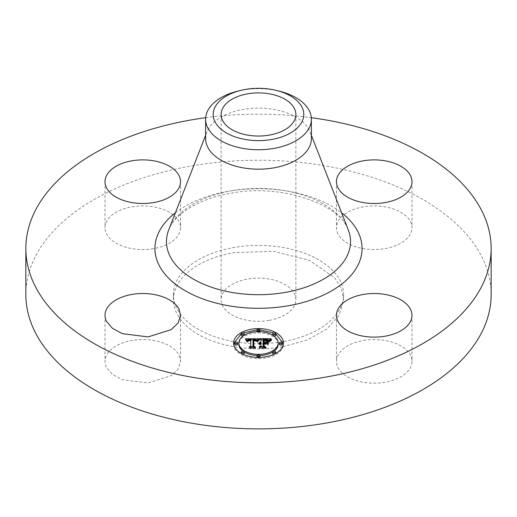 <?xml version="1.0" encoding="UTF-8"?>
<svg xmlns="http://www.w3.org/2000/svg" width="517" height="517" viewBox="0 0 517 517"><rect width="100%" height="100%" fill="white"/><g stroke="black" fill="none" stroke-linecap="round" stroke-linejoin="round"><path stroke-width="0.39" stroke-dasharray="2.58 1.94" d="M179.018 355.231L180.543 361.37L178.158 368.989L171.314 375.652L148.146 382.955L122.348 379.711L112.538 374.437L106.534 367.509A37.767 21.804 180 0 1 105.009 361.37A37.767 21.804 180 0 1 137.406 339.785A37.767 21.804 180 0 1 179.018 355.231M25.85 294.554A232.65 134.317 180 0 1 193.003 165.673A232.65 134.317 180 0 1 491.15 294.554M282.463 341.705A85.105 49.134 180 0 1 173.395 294.554A85.105 49.134 180 0 1 234.537 247.41A85.105 49.134 180 0 1 343.605 294.554A85.105 49.134 180 0 1 282.463 341.705M153.407 248.664A37.767 21.804 180 0 1 105.009 227.745A37.767 21.804 180 0 1 132.139 206.819A37.767 21.804 180 0 1 180.543 227.745A37.767 21.804 180 0 1 153.407 248.664M337.982 233.884A37.767 21.804 180 0 1 336.457 227.745A37.767 21.804 180 0 1 368.854 206.16A37.767 21.804 180 0 1 410.466 221.606A37.767 21.804 180 0 1 411.991 227.745A37.767 21.804 180 0 1 379.594 249.33A37.767 21.804 180 0 1 337.982 233.884M363.593 340.444A37.767 21.804 180 0 1 411.991 361.37A37.767 21.804 180 0 1 384.861 382.296A37.767 21.804 180 0 1 336.457 361.37A37.767 21.804 180 0 1 363.593 340.444M205.688 117.695A232.65 134.317 180 0 1 311.312 117.695M282.463 346.842A85.105 49.134 180 0 1 173.395 299.698A85.105 49.134 180 0 1 234.537 252.548L273.622 251.346L309.509 260.368L334.602 277.707L341.323 288.396L343.605 299.698L339.249 315.215L326.621 329.148L307.027 340.063L282.463 346.842M233.594 343.611L233.574 342.997M233.574 344.232A24.926 14.392 0 0 0 258.5 358.617A24.926 14.392 0 0 0 283.426 344.232L283.426 342.997M283.426 344.232L283.406 343.611M275.768 333.846L274.152 333.026M259.935 329.859L257.065 329.859M242.848 333.026L241.232 333.846M269.021 320.398A37.366 21.572 180 0 1 221.134 299.698A37.366 21.572 180 0 1 247.979 278.999A37.366 21.572 180 0 1 295.866 299.698A37.366 21.572 180 0 1 269.021 320.398M205.624 138.64A52.876 30.529 180 0 1 206.916 131.938A52.876 30.529 180 0 1 243.61 109.345A52.876 30.529 180 0 1 310.084 131.938A52.876 30.529 180 0 1 311.376 138.64M243.068 351.237A19.64 11.342 0 0 0 244.25 352.032M257.098 355.541A19.64 11.342 0 0 0 259.902 355.541M272.75 352.032A19.64 11.342 0 0 0 273.932 351.237M278.14 344.232A19.64 11.342 0 0 0 258.5 332.89A19.64 11.342 0 0 0 238.86 344.232M257.098 331.688A1.512 0.872 0 0 0 258.5 332.237A1.512 0.872 0 0 0 259.902 331.688M260.012 331.365A1.512 0.872 0 0 0 258.5 330.492A1.512 0.872 0 0 0 256.988 331.365M282.295 344.232A1.512 0.872 0 0 0 280.783 343.359A1.512 0.872 0 0 0 279.27 344.232M272.75 335.19A1.512 0.872 0 0 0 273.932 335.985M275.768 335.132A1.512 0.872 0 0 0 274.256 334.26A1.512 0.872 0 0 0 272.743 335.132M257.065 357.363A1.512 0.872 0 0 0 258.5 357.964A1.512 0.872 0 0 0 259.935 357.363M260.012 357.092A1.512 0.872 0 0 0 258.5 356.219A1.512 0.872 0 0 0 256.988 357.092M274.152 354.197A1.512 0.872 0 0 0 275.768 353.376M275.768 353.324A1.512 0.872 0 0 0 274.256 352.452A1.512 0.872 0 0 0 272.743 353.324M237.73 344.232A1.512 0.872 0 0 0 236.217 343.359A1.512 0.872 0 0 0 234.705 344.232M244.257 335.132A1.512 0.872 0 0 0 242.744 334.26A1.512 0.872 0 0 0 241.232 335.132M243.068 335.985A1.512 0.872 0 0 0 244.25 335.19M244.257 353.324A1.512 0.872 0 0 0 242.744 352.452A1.512 0.872 0 0 0 241.232 353.324M241.232 353.376A1.512 0.872 0 0 0 242.848 354.197M237.962 91.082A52.876 30.529 180 0 1 243.61 89.926A52.876 30.529 180 0 1 279.038 91.082M258.429 338.777L258.429 340.012L256.93 341.827L255.611 340.638L253.104 340.49L252.975 347.308L254.261 347.993L249.278 347.993L250.803 347.256L250.803 341L248.541 341.201L247.591 342.144L248.367 341.065L250.803 340.529L247.856 340.755L247.624 342.002M257.634 339.591L257.634 340.819M257.563 339.669L257.563 340.903M257.485 339.759L257.485 340.994M257.414 339.85L257.414 341.084M258.506 338.687L258.506 339.921L257.35 339.928L257.337 341.175M257.266 340.044L257.266 341.278M257.201 340.147L257.201 341.375M257.13 340.251L257.13 341.485M257.059 340.36L257.059 341.595M256.994 340.477L256.994 341.711M256.93 340.593L256.93 341.827M256.762 340.503L256.762 341.737M256.697 340.36L256.697 341.595M256.626 340.231L256.626 341.466M256.548 340.108L256.548 341.343M256.471 339.999L256.471 341.233M256.38 339.895L256.38 341.13M256.29 339.798L256.29 341.033M256.193 339.714L256.193 340.949M256.089 339.637L256.089 340.871M255.98 339.566L255.98 340.8M255.863 339.507L255.863 340.742M255.741 339.456L255.741 340.69M255.611 339.411L255.611 340.638M255.463 339.365L255.463 340.6M255.301 339.333L255.301 340.561M255.127 339.301L255.127 340.535M254.946 339.275L254.946 340.509M254.745 339.255L254.745 340.49M254.538 339.242L254.538 340.477M254.319 339.236L254.319 340.464M254.086 339.23L254.086 340.464M253.886 339.23L253.886 340.464M253.692 339.236L253.692 340.47M253.498 339.242L253.498 340.47M253.298 339.249L253.298 340.483M253.104 339.255L253.104 340.49M252.975 346.758L252.975 347.308M254.261 346.758L254.261 347.993M249.278 346.758L249.278 347.993M250.803 346.758L250.803 347.256M250.803 340.529L250.803 341M249.814 339.759L249.814 340.994M249.608 339.766L249.608 341M249.42 339.779L249.42 341.013M249.239 339.798L249.239 341.033M249.071 339.824L249.071 341.058M248.923 339.85L248.923 341.084M248.78 339.882L248.78 341.117M248.541 339.966L248.541 341.201M248.186 340.199L248.186 341.433M248.05 341.252L248.057 341.601M248.005 340.457L248.005 341.692M247.96 340.561L247.96 341.795M247.927 340.671L247.927 341.905M247.895 340.787L247.895 342.021M247.876 340.91L247.876 342.144M247.591 340.91L247.591 342.144M247.656 340.91L247.656 341.866M247.701 340.91L247.701 341.743M247.753 340.91L247.753 341.627M247.817 340.91L247.817 341.517M247.889 340.845L247.889 341.42M247.966 340.554L247.966 341.33M248.147 340.251L248.147 341.181M248.496 339.986L248.496 341.013M248.638 339.934L248.638 340.968M248.793 339.882L248.793 340.936M248.968 339.843L248.968 340.903M249.149 339.811L249.149 340.877M249.349 339.785L249.349 340.852M249.562 339.772L249.562 340.839M249.789 339.759L249.789 340.832M250.687 339.766L250.687 340.832M250.583 339.281L250.583 340.516M250.37 339.268L250.37 340.503M250.157 339.262L250.157 340.496M249.95 339.255L249.95 340.49M249.75 339.255L249.75 340.49M249.478 339.262L249.478 340.49M249.22 339.268L249.22 340.503M248.974 339.288L248.974 340.522M248.748 339.307L248.748 340.541M248.541 339.339L248.541 340.574M248.347 339.372L248.347 340.606M248.166 339.417L248.166 340.651M248.005 339.469L248.005 340.703M247.856 339.52L247.856 340.755M247.721 339.585L247.721 340.819M247.604 339.656L247.036 341.937L245.459 339.986L246.454 339.979M247.494 339.734L247.494 340.968M247.404 339.824L247.404 341.058M247.313 339.921L247.313 341.155M247.242 340.031L247.242 341.265M247.178 340.147L247.178 341.382M247.126 340.27L247.126 341.504M247.087 340.406L247.087 341.64M247.055 340.548L247.055 341.782M247.036 340.703L247.036 341.937M246.809 340.529L246.809 341.756M246.699 340.348L246.699 341.575M246.577 340.16L246.577 341.394M246.447 339.973L246.447 341.207M246.312 339.779L246.312 341.013M246.163 339.579L246.163 340.813M246.002 339.378L246.002 340.613M245.827 339.178L245.827 340.406M245.646 338.965L245.646 340.199M245.459 338.751L245.459 339.986M247.275 339.979L250.803 339.96M253.091 339.947L256.413 339.934M259.043 339.204L259.043 340.438L257.33 342.099L259.043 340.438M258.888 339.339L258.888 340.567M258.739 339.482L258.739 340.716M258.578 339.643L258.578 340.877M258.422 339.824L258.422 341.058M258.267 340.012L258.267 341.246M258.106 340.218L258.106 341.453M257.944 340.438L257.944 341.672M257.776 340.671L257.776 341.905M257.615 340.923L257.615 342.157M257.33 340.865L257.33 342.099M257.524 340.903L257.524 341.789M257.686 340.819L257.686 341.556M257.841 340.58L257.841 341.33M258.002 340.36L258.002 341.13M258.157 340.154L258.157 340.936M258.313 339.953L258.313 340.768M258.468 339.772L258.468 340.606M258.616 339.604L258.616 340.464M258.771 339.449L258.771 340.341M258.92 339.307L258.92 340.231M259.191 339.087L259.191 340.322M256.115 340.005L256.115 341.239L253.853 341L253.847 347.327L255.579 348.51L249.763 348.335L254.978 348.335L253.517 347.379L253.517 346.144L253.517 347.379M255.941 339.953L255.941 341.188M255.753 339.908L255.753 341.142M255.566 339.863L255.566 341.097M255.379 339.831L255.379 341.065M255.178 339.805L255.178 341.039M254.971 339.779L254.971 341.013M254.765 339.766L254.765 341M254.545 339.753L254.545 340.987M254.325 339.753L254.325 340.987M254.17 339.753L254.17 340.987M254.015 339.759L254.015 340.994M253.853 339.766L253.853 341M253.847 346.358L253.847 347.327M255.579 347.275L255.579 348.51M250.008 347.275L250.008 348.51M249.763 347.107L249.763 348.335M254.978 347.275L254.978 348.335M253.517 339.591L253.517 340.819M253.853 340.819L256.115 341.239M254.105 339.759L254.105 340.819M254.312 339.753L254.312 340.819M254.506 339.753L254.506 340.819M254.687 339.759L254.687 340.826M254.855 339.772L254.855 340.832M255.01 339.785L255.01 340.839M255.282 339.818L255.282 340.865M255.508 339.856L255.508 340.897M255.689 339.895L255.689 340.936M255.85 339.934L255.85 340.987M255.993 339.973L255.993 341.058M256.122 340.012L256.122 341.142M256.238 340.05L256.238 341.246M256.283 340.07L256.283 341.298M270.818 338.687L270.818 339.921L269.027 341.808L267.289 340.613L263.159 340.444L263.159 343.391L263.825 343.391L263.825 339.559M270.339 339.068L270.339 340.302M270.236 339.152L270.236 340.386M270.145 339.23L270.145 340.464M270.061 339.301L270.061 340.535M269.913 339.443L269.913 340.671M269.796 339.566L269.796 340.8M269.667 339.708L269.667 340.942M269.596 339.792L269.596 341.026M269.525 339.889L269.525 341.117M269.447 339.986L269.447 341.22M269.027 340.574L269.027 341.808M268.885 340.412L268.885 341.647M268.743 340.257L268.743 341.491M268.601 340.115L268.601 341.349M268.459 339.986L268.459 341.22M268.317 339.869L268.317 341.104M268.174 339.766L268.174 341M268.032 339.675L268.032 340.91M267.89 339.591L267.89 340.826M267.748 339.527L267.748 340.761M267.612 339.469L267.612 340.703M267.457 339.423L267.457 340.658M267.289 339.378L267.289 340.613M267.102 339.339L267.102 340.574M266.895 339.307L266.895 340.541M266.662 339.281L266.662 340.516M266.417 339.255L266.417 340.49M266.152 339.242L266.152 340.477M265.867 339.23L265.867 340.464M265.564 339.223L265.564 340.451M265.24 339.217L265.24 340.451M264.62 339.223L264.62 340.457M263.56 339.217L263.56 340.451M263.159 339.21L263.159 340.444M267.483 344.962L267.483 343.727L267.483 344.962L265.654 343.915L263.159 343.915L263.159 342.681L263.159 343.391M263.825 342.681L263.825 343.391M264.097 340.787L267.089 340.871L268.355 341.433L264.097 340.962L264.097 343.391L266.294 343.049M264.413 339.714L264.413 340.781M264.691 339.708L264.691 340.774M265.576 339.695L265.576 340.768M267.089 339.785L267.089 340.871M267.386 339.837L267.386 340.936M267.644 339.902L267.644 341.007M267.871 339.979L267.871 341.091M268.065 340.057L268.065 341.194M268.226 340.134L268.226 341.304M268.355 340.199L268.355 341.433M268.136 340.089L268.136 341.323M267.916 339.992L267.916 341.226M267.683 339.915L267.683 341.149M267.444 339.85L267.444 341.084M267.192 339.798L267.192 341.033M266.914 339.759L266.914 340.994M266.585 339.734L266.585 340.968M266.197 339.714L266.197 340.949M265.757 339.701L265.757 340.936M265.518 339.695L265.518 340.929M265.26 339.695L265.26 340.929M265.066 339.695L265.066 340.929M264.853 339.701L264.853 340.936M264.62 339.708L264.62 340.942M264.368 339.714L264.368 340.949M264.097 339.727L264.097 340.962M264.097 342.681L264.097 343.391M265.738 342.732L265.738 343.391M267.483 341.091L267.483 342.325M265.654 342.681L265.654 343.915M263.159 343.915L263.159 347.088L264.555 347.902L259.204 347.902L260.982 347.088L260.982 344.38L259.301 344.613L260.982 343.915L258.823 344.283L260.982 343.391L260.982 340.735L259.508 339.921L260.982 339.921M263.159 346.668L263.159 347.088M264.555 346.668L264.555 347.902M259.204 346.668L259.204 347.902M260.982 346.668L260.982 347.088M260.814 343.152L260.814 344.387M260.652 343.165L260.652 344.4M260.497 343.185L260.497 344.412M260.342 343.204L260.342 344.438M260.193 343.243L260.193 344.471M259.909 343.327L259.909 344.561M259.773 343.385L259.773 344.613M259.637 343.443L259.637 344.677M259.508 343.514L259.508 344.749M259.301 343.378L259.301 344.613M259.431 343.462L259.431 344.535M259.573 343.482L259.573 344.471M259.721 343.404L259.721 344.412M259.877 343.34L259.877 344.354M260.213 343.236L260.213 344.277M260.387 343.198L260.387 344.251M260.581 343.172L260.581 344.232M260.775 343.152L260.775 344.219M260.982 343.391L260.982 343.915M260.82 342.674L260.82 343.908M260.658 343.411L260.652 343.902M260.452 342.674L260.452 343.908M260.258 342.687L260.258 343.921M260.083 343.501L260.07 343.947M259.889 342.745L259.889 343.979M259.708 342.79L259.708 344.025M259.534 342.842L259.534 344.076M259.366 342.907L259.366 344.141M259.224 343.857L259.204 344.212M259.049 343.055L259.049 344.29M258.901 343.146L258.901 344.38M258.823 343.049L258.823 344.283M258.933 343.126L258.933 344.128M259.069 343.049L259.069 343.986M259.405 342.894L259.405 343.747M259.605 342.823L259.605 343.65M259.838 342.758L259.838 343.566M260.361 342.681L260.361 343.45M260.982 339.501L260.982 340.735M259.508 338.687L259.508 339.921M263.159 339.921L268.381 339.921M269.499 339.921L270.818 339.921M271.347 339.281L271.347 340.516L269.454 342.144L271.347 340.516M271.07 339.488L271.07 340.722M270.811 339.688L270.811 340.923M270.585 339.882L270.585 341.117M270.378 340.083L270.378 341.31M270.191 340.27L270.191 341.504M270.029 340.457L270.029 341.692M269.893 340.638L269.893 341.873M269.777 340.819L269.777 342.054M269.667 341.75L269.687 342.228M269.454 340.91L269.454 342.144M269.551 340.949L269.551 341.944M269.809 340.768L269.809 341.556M269.971 340.535L269.971 341.356M270.158 340.309L270.158 341.162M270.372 340.083L270.372 340.968M270.604 339.863L270.604 340.774M270.863 339.65L270.863 340.587M271.147 339.43L271.147 340.393M271.451 339.21L271.451 340.199M271.645 339.074L271.645 340.309M268.278 345.266L267.993 343.934L267.993 345.169M267.993 341.22L267.993 342.454M268.278 341.31L268.278 342.545M264.097 343.21L264.097 347.14L266.016 348.51L259.431 348.335L265.402 348.335L263.825 347.211L263.825 345.976L263.825 347.211M264.097 346.17L264.097 347.14M266.016 347.275L266.016 348.51M259.708 347.275L259.708 348.51M259.431 347.107L259.431 348.335M265.402 347.275L265.402 348.335M263.825 343.042L263.825 344.277M264.097 344.277L266.326 344.445L264.097 344.445M266.016 343.21L266.016 344.277M266.326 343.21L266.326 344.445M175.366 212.842A103.574 59.798 180 0 1 229.341 191.128A103.574 59.798 180 0 1 341.634 212.842M232.592 190.579A92.032 53.135 180 0 1 348.284 229.897C341.769 205.579 282.017 182.953 231.357 193.177C198.728 198.263 173.66 215.078 168.716 229.897A92.032 53.135 180 0 1 232.592 190.579M270.688 338.79L270.688 340.024M270.559 338.887L270.559 340.121M270.449 338.978L270.449 340.212M269.37 340.089L269.37 341.323M269.292 340.205L269.292 341.44M269.208 340.322L269.208 341.556M269.118 340.451L269.118 341.685M264.142 339.727L264.142 340.787M264.982 339.701L264.982 340.768M265.273 339.695L265.273 340.768M180.543 315.318L180.543 361.37M105.009 315.318L105.009 361.37M173.395 294.554L173.395 299.698M343.605 294.554L343.605 299.698M105.009 181.693L105.009 227.745M180.543 181.693L180.543 227.745M336.457 181.693L336.457 227.745M411.991 181.693L411.991 227.745M411.991 315.318L411.991 361.37M336.457 315.318L336.457 361.37M310.084 131.938L311.376 135.247M206.916 131.938L205.624 135.247M221.134 114.464L221.134 299.698M295.866 114.464L295.866 299.698"/><path stroke-width="0.78" d="M179.018 309.179L180.543 315.318L178.158 322.938L171.314 329.6L148.146 336.903L122.348 333.659L112.538 328.385L106.534 321.458A37.767 21.804 180 0 1 105.009 315.318A37.767 21.804 180 0 1 137.406 293.734A37.767 21.804 180 0 1 179.018 309.179M311.312 117.695A232.65 134.317 180 0 1 491.15 248.509L491.15 294.554A232.65 134.317 180 0 1 323.997 423.442A232.65 134.317 180 0 1 25.85 294.554L25.85 248.509A232.65 134.317 180 0 1 193.003 119.621A232.65 134.317 180 0 1 205.688 117.695M491.15 248.509A232.65 134.317 180 0 1 323.997 377.391A232.65 134.317 180 0 1 25.85 248.509M132.139 160.768A37.767 21.804 180 0 1 180.543 181.693A37.767 21.804 180 0 1 153.407 202.619A37.767 21.804 180 0 1 105.009 181.693A37.767 21.804 180 0 1 132.139 160.768M410.466 175.554A37.767 21.804 180 0 1 411.991 181.693A37.767 21.804 180 0 1 379.594 203.278A37.767 21.804 180 0 1 337.982 187.833A37.767 21.804 180 0 1 336.457 181.693A37.767 21.804 180 0 1 368.854 160.108A37.767 21.804 180 0 1 410.466 175.554M384.861 336.244A37.767 21.804 180 0 1 336.457 315.318A37.767 21.804 180 0 1 363.593 294.399A37.767 21.804 180 0 1 411.991 315.318A37.767 21.804 180 0 1 384.861 336.244M283.426 342.997A24.926 14.392 180 0 1 258.5 357.389A24.926 14.392 180 0 1 233.574 342.997A24.926 14.392 180 0 1 258.5 328.605A24.926 14.392 180 0 1 283.426 342.997M283.406 343.611L275.768 333.846M274.152 333.026L259.935 329.859M257.065 329.859L242.848 333.026M241.232 333.846L233.594 343.611M276.091 90.365L279.038 91.082A52.876 30.529 180 0 1 311.376 119.214L311.376 138.64A52.876 30.529 180 0 1 273.39 167.935A52.876 30.529 180 0 1 205.624 138.64L205.624 119.214A52.876 30.529 180 0 1 207.763 110.619A52.876 30.529 180 0 1 237.962 91.082L240.909 90.365A45.296 26.154 180 0 1 276.091 90.365A45.296 26.154 180 0 1 301.96 121.831A45.296 26.154 180 0 1 245.749 139.558A45.296 26.154 180 0 1 215.04 107.103A45.296 26.154 180 0 1 240.909 90.365M273.932 351.237A19.64 11.342 0 0 0 278.14 344.232L278.14 342.997A19.64 11.342 0 0 0 258.5 331.656A19.64 11.342 0 0 0 238.86 342.997L238.86 344.232A19.64 11.342 0 0 0 243.068 351.237M244.25 352.032A19.64 11.342 0 0 0 257.098 355.541M259.902 355.541A19.64 11.342 0 0 0 272.75 352.032M259.902 331.688A1.512 0.872 0 0 0 260.012 331.365L260.012 330.13A1.512 0.872 0 0 0 258.5 329.258A1.512 0.872 0 0 0 256.988 330.13L256.988 331.365A1.512 0.872 0 0 0 257.098 331.688M279.27 342.997L279.27 344.232A1.512 0.872 0 0 0 280.783 345.097A1.512 0.872 0 0 0 282.295 344.232L282.295 342.997A1.512 0.872 0 0 0 280.783 342.125A1.512 0.872 0 0 0 279.27 342.997A1.512 0.872 0 0 0 280.783 343.87A1.512 0.872 0 0 0 282.295 342.997M273.932 335.985A1.512 0.872 0 0 0 275.768 335.132L275.768 333.898A1.512 0.872 0 0 0 274.256 333.026A1.512 0.872 0 0 0 272.743 333.898L272.743 335.132A1.512 0.872 0 0 0 272.75 335.19M259.935 357.363A1.512 0.872 0 0 0 260.012 357.092L260.012 355.858A1.512 0.872 0 0 0 258.5 354.985A1.512 0.872 0 0 0 256.988 355.858L256.988 357.092A1.512 0.872 0 0 0 257.065 357.363M275.768 353.376A1.512 0.872 0 0 0 275.768 353.324L275.768 352.09A1.512 0.872 0 0 0 274.256 351.217A1.512 0.872 0 0 0 272.743 352.09L272.743 353.324A1.512 0.872 0 0 0 274.152 354.197M234.705 342.997L234.705 344.232A1.512 0.872 0 0 0 236.217 345.097A1.512 0.872 0 0 0 237.73 344.232L237.73 342.997A1.512 0.872 0 0 0 236.217 342.125A1.512 0.872 0 0 0 234.705 342.997A1.512 0.872 0 0 0 236.217 343.87A1.512 0.872 0 0 0 237.73 342.997M244.25 335.19A1.512 0.872 0 0 0 244.257 335.132L244.257 333.898A1.512 0.872 0 0 0 242.744 333.026A1.512 0.872 0 0 0 241.232 333.898L241.232 335.132A1.512 0.872 0 0 0 243.068 335.985M242.848 354.197A1.512 0.872 0 0 0 244.257 353.324L244.257 352.09A1.512 0.872 0 0 0 242.744 351.217A1.512 0.872 0 0 0 241.232 352.09L241.232 353.324A1.512 0.872 0 0 0 241.232 353.376M269.021 135.163A37.366 21.572 180 0 1 221.134 114.464A37.366 21.572 180 0 1 247.979 93.764A37.366 21.572 180 0 1 295.866 114.464A37.366 21.572 180 0 1 269.021 135.163M311.376 119.214A52.876 30.529 180 0 1 309.237 127.809A52.876 30.529 180 0 1 273.39 148.508A52.876 30.529 180 0 1 205.624 119.214M238.86 342.997A19.64 11.342 0 0 0 258.5 354.332A19.64 11.342 0 0 0 278.14 342.997M256.988 330.13A1.512 0.872 0 0 0 258.5 331.003A1.512 0.872 0 0 0 260.012 330.13M272.743 333.898A1.512 0.872 0 0 0 274.256 334.77A1.512 0.872 0 0 0 275.768 333.898M256.988 355.858A1.512 0.872 0 0 0 258.5 356.73A1.512 0.872 0 0 0 260.012 355.858M272.743 352.09A1.512 0.872 0 0 0 274.256 352.962A1.512 0.872 0 0 0 275.768 352.09M241.232 333.898A1.512 0.872 0 0 0 242.744 334.77A1.512 0.872 0 0 0 244.257 333.898M241.232 352.09A1.512 0.872 0 0 0 242.744 352.962A1.512 0.872 0 0 0 244.257 352.09M258.429 338.777L256.93 340.593L255.611 339.411L253.104 339.255L252.975 346.073L254.261 346.758L249.278 346.758L250.803 346.022L250.803 339.766L248.541 339.966L247.591 340.91L248.367 339.831L250.803 339.294L247.856 339.52L247.036 340.703L245.459 338.751L258.429 338.777M259.043 339.204L257.33 340.865L259.043 339.204M256.115 340.005L253.853 339.766L253.847 346.093L255.579 347.275L249.763 347.107L254.978 347.107L253.517 346.144L253.517 339.591L256.115 340.005M270.818 338.687L269.027 340.574L267.289 339.378L263.159 339.21L263.159 342.157L263.825 342.157L263.825 339.559L267.089 339.637L268.355 340.199L264.097 339.727L264.097 342.157L265.738 342.157L267.483 341.091L267.483 343.727L265.654 342.681L263.159 342.681L263.159 345.854L264.555 346.668L259.204 346.668L260.982 345.854L260.982 343.146L259.301 343.378L260.982 342.681L258.823 343.049L260.982 342.157L260.982 339.501L259.508 338.687L270.818 338.687M271.347 339.281L269.454 340.91L271.347 339.281M268.278 344.031L268.278 341.31L267.993 343.934M264.097 343.21L264.097 345.905L266.016 347.275L259.431 347.107L265.402 347.107L263.825 345.976L263.825 343.042L266.326 343.21L264.097 343.21M252.975 346.073L252.975 346.758M250.803 346.022L250.803 346.758M247.701 340.509L247.701 340.91M247.753 340.393L247.753 340.91M247.817 340.283L247.817 340.91M247.889 340.186L247.889 340.845M247.966 340.096L247.966 340.554M248.05 340.018L248.05 340.38M250.803 339.294L250.803 339.766M246.454 339.979L247.275 339.979M250.803 339.96L253.091 339.947M256.413 339.934L257.35 339.928M257.524 340.554L257.524 340.903M257.686 340.322L257.686 340.819M257.841 340.102L257.841 340.58M258.002 339.895L258.002 340.36M258.157 339.708L258.157 340.154M258.313 339.533L258.313 339.953M258.468 339.372L258.468 339.772M258.616 339.236L258.616 339.604M258.771 339.107L258.771 339.449M253.517 346.144L253.517 340.819L253.853 340.819M263.159 342.157L263.159 342.681M263.825 342.157L263.825 342.681M264.097 342.157L264.097 342.681M265.738 342.157L265.738 342.732M266.294 343.049L267.483 342.325L267.483 343.727M263.159 345.854L263.159 346.668M260.982 345.854L260.982 346.668M259.224 342.622L259.224 342.971M259.405 342.512L259.405 342.894M259.605 342.416L259.605 342.823M259.838 342.332L259.838 342.758M260.083 342.267L260.083 342.713M260.361 342.215L260.361 342.681M260.658 342.176L260.658 342.674M260.982 342.157L260.982 342.681M260.982 339.921L263.159 339.921M268.381 339.921L269.499 339.921M269.667 340.516L269.667 340.994M269.809 340.322L269.809 340.768M269.971 340.128L269.971 340.535M270.158 339.928L270.158 340.309M270.372 339.734L270.372 340.083M270.604 339.54L270.604 339.863M263.825 345.976L264.097 344.277M341.634 212.842A103.574 59.798 180 0 1 287.659 305.883A103.574 59.798 180 0 1 173.525 282.689A103.574 59.798 180 0 1 175.366 212.842M311.376 135.247L348.284 229.897A92.032 53.135 180 0 1 284.408 292.551A92.032 53.135 180 0 1 168.716 229.897L205.624 135.247"/></g></svg>
